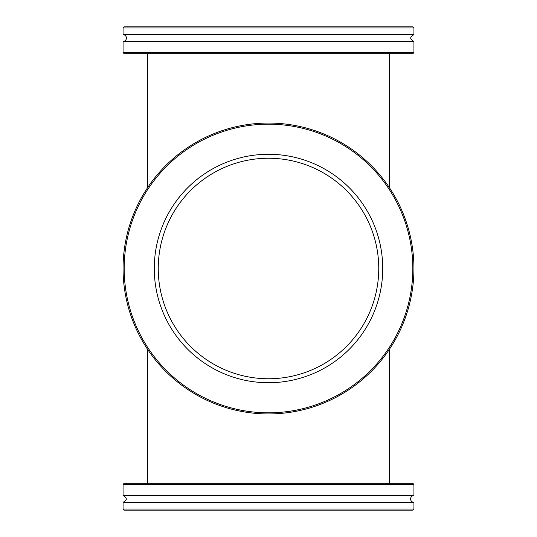 <?xml version="1.0" encoding="UTF-8"?>
<svg xmlns="http://www.w3.org/2000/svg" width="537" height="537" viewBox="0 0 537 537"><rect width="100%" height="100%" fill="white"/><g stroke="black" fill="none" stroke-linecap="round" stroke-linejoin="round"><path stroke-width="0.81" d="M389.325 483.3L389.325 349.453M147.675 53.7L147.675 187.547M124.181 53.7L412.819 53.7L413.94 52.579L123.06 52.579L124.181 53.7M123.06 52.579L123.06 41.396L413.94 41.396L413.94 52.579M413.94 27.971L412.819 26.85L124.181 26.85L123.06 27.971L413.94 27.971L413.94 34.683L123.06 34.683L123.06 27.971M123.06 41.396A3.356 3.356 0 0 0 126.417 38.04A3.356 3.356 0 0 0 123.06 34.683M124.181 268.5A144.319 144.319 0 0 1 340.659 143.513A144.319 144.319 0 0 1 340.659 393.487A144.319 144.319 0 0 1 124.181 268.5M123.06 268.5A145.44 145.44 0 0 0 268.5 413.94A145.44 145.44 0 0 0 413.94 268.5A145.44 145.44 0 0 0 268.5 123.06A145.44 145.44 0 0 0 123.06 268.5M154.273 268.5A114.227 114.227 0 0 0 268.5 382.727A114.227 114.227 0 0 0 382.727 268.5A114.227 114.227 0 0 0 268.5 154.273A114.227 114.227 0 0 0 154.273 268.5M158.247 268.5A110.253 110.253 0 0 0 268.5 378.753A110.253 110.253 0 0 0 378.753 268.5A110.253 110.253 0 0 0 268.5 158.247A110.253 110.253 0 0 0 158.247 268.5A110.253 110.253 0 0 1 158.522 260.754M412.819 483.3L124.181 483.3L123.06 484.421L413.94 484.421L412.819 483.3M413.94 484.421L413.94 495.604L123.06 495.604L123.06 484.421M123.06 509.029L124.181 510.15L412.819 510.15L413.94 509.029L123.06 509.029L123.06 502.317L413.94 502.317L413.94 509.029M413.94 495.604A3.356 3.356 0 0 0 410.583 498.96A3.356 3.356 0 0 0 413.94 502.317M147.675 349.453L147.675 483.3M389.325 187.547L389.325 53.7M413.94 41.396C409.61 39.154 409.61 36.919 413.94 34.683M123.06 495.604C127.39 497.846 127.39 500.081 123.06 502.317"/></g></svg>
